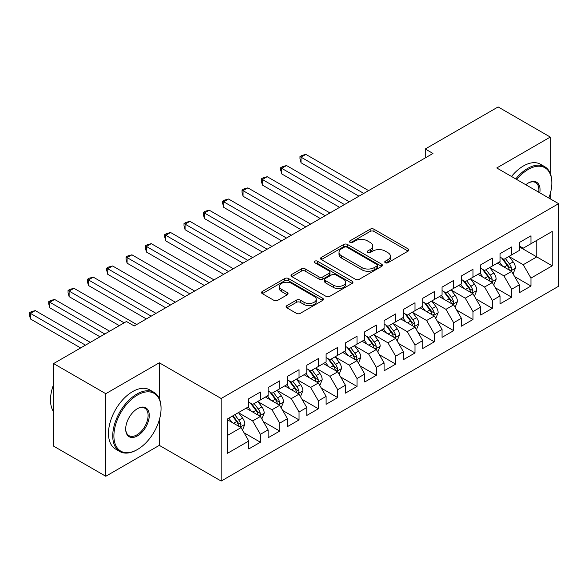 <?xml version="1.0" encoding="UTF-8"?>
<svg xmlns="http://www.w3.org/2000/svg" width="588" height="588" viewBox="0 0 588 588"><rect width="100%" height="100%" fill="white"/><g stroke="black" fill="none" stroke-linecap="round" stroke-linejoin="round"><path stroke-width="0.88" d="M385.294 262.733A1.882 1.088 0 0 0 387.948 262.733L408.109 251.098A2.683 1.551 0 0 0 408.895 250.003A2.683 1.551 0 0 0 408.109 248.908L373.961 229.195A2.683 1.551 0 0 0 370.168 229.195L350.007 240.83A1.882 1.088 0 0 0 349.463 241.594A1.882 1.088 0 0 0 350.007 242.359A1.882 1.088 0 0 0 352.668 242.359L355.277 240.859A8.585 4.954 0 0 1 367.419 240.859L370.264 242.499A8.585 4.954 0 0 1 372.777 246.004A8.585 4.954 0 0 1 370.264 249.51L367.654 251.017A1.882 1.088 0 0 0 367.103 251.782A1.882 1.088 0 0 0 367.654 252.546A1.882 1.088 0 0 0 370.308 252.546L372.917 251.039A8.585 4.954 0 0 1 385.059 251.039L387.904 252.686A8.585 4.954 0 0 1 390.417 256.192A8.585 4.954 0 0 1 387.904 259.698L385.294 261.197A1.882 1.088 0 0 0 384.743 261.969A1.882 1.088 0 0 0 385.294 262.733L385.294 261.197M286.885 305.642A2.683 1.551 0 0 0 286.099 306.738A2.683 1.551 0 0 0 286.885 307.833L296.47 313.36A2.683 1.551 0 0 0 300.262 313.36L322.643 300.439A2.683 1.551 0 0 0 323.429 299.343A2.683 1.551 0 0 0 322.643 298.248L288.502 278.536A2.683 1.551 0 0 0 284.702 278.536L262.321 291.457A2.683 1.551 0 0 0 261.535 292.552A2.683 1.551 0 0 0 262.321 293.647L273.89 300.328A2.683 1.551 0 0 0 277.683 300.328L287.267 294.794A2.683 1.551 0 0 0 288.054 293.699A2.683 1.551 0 0 0 287.267 292.603L281.527 289.296A7.174 4.145 0 0 1 279.425 286.363A7.174 4.145 0 0 1 283.857 282.534A7.174 4.145 0 0 1 291.677 283.431L314.154 296.411A7.174 4.145 0 0 1 316.256 299.343A7.174 4.145 0 0 1 311.831 303.173A7.174 4.145 0 0 1 304.011 302.269L300.262 300.108A2.683 1.551 0 0 0 296.47 300.108L286.885 305.642L286.885 307.833M159.311 398.59L159.311 362.789L105.781 393.695L53.596 363.568L126.457 321.504L134.189 325.965L432.974 153.461L425.249 148.999L425.249 157.929M159.311 362.789L221.161 398.495L558.6 203.676L558.6 286.246L221.161 481.065L221.161 398.495M550.287 173.438L550.287 137.063L496.757 167.97L558.6 203.676M550.287 137.063L498.11 106.935L425.249 148.999M355.461 279.3A2.683 1.551 0 0 0 359.261 279.3L381.641 266.379A2.683 1.551 0 0 0 382.428 265.276A2.683 1.551 0 0 0 381.641 264.181L347.493 244.468A2.683 1.551 0 0 0 343.701 244.468L321.32 257.397A2.683 1.551 0 0 0 320.534 258.492A2.683 1.551 0 0 0 321.32 259.587L355.461 279.3M315.521 263.137A1.882 1.088 0 0 1 317.432 263.402L317.432 261.175L352.146 281.218A2.683 1.551 0 0 1 352.932 282.314A2.683 1.551 0 0 1 352.146 283.409L329.758 296.33A2.683 1.551 0 0 1 325.965 296.33L291.817 276.617L291.817 274.427A2.683 1.551 0 0 0 291.031 275.522A2.683 1.551 0 0 0 291.817 276.617M291.817 274.427L301.401 268.892A2.683 1.551 0 0 1 305.194 268.892L319.041 276.889A2.683 1.551 0 0 0 322.834 276.889L329.192 273.222A2.683 1.551 0 0 0 329.978 272.126A2.683 1.551 0 0 0 329.192 271.031L314.771 262.704A1.882 1.088 0 0 1 314.22 261.939A1.882 1.088 0 0 1 315.381 260.94A1.882 1.088 0 0 1 317.432 261.175M519.366 246.857L536.763 256.897L536.763 240.382L552.22 231.459L530.964 243.733L530.964 235.81L519.366 242.506L519.366 250.429L511.634 254.891L511.634 246.967L500.043 253.663L500.043 261.587L492.31 266.048L492.31 258.125L480.712 264.82L480.712 272.744L472.98 277.205L472.98 269.282L461.389 275.978L461.389 283.901L453.657 288.363L453.657 280.439L442.058 287.135L442.058 295.058L434.334 299.52L434.334 291.604L422.735 298.292L422.735 306.216L415.003 310.685L415.003 302.761L403.405 309.457L403.405 317.373L395.68 321.842L395.68 313.918L384.082 320.614L384.082 328.538L376.349 332.999L376.349 325.076L364.751 331.772L364.751 339.695L357.026 344.156L357.026 336.233L345.428 342.929L345.428 350.852L337.696 355.314L337.696 347.39L326.105 354.086L326.105 362.01L318.373 366.471L318.373 358.548L306.774 365.244L306.774 373.167L299.042 377.628L299.042 369.705L287.451 376.401L287.451 384.324L279.719 388.786L279.719 380.862L268.121 387.558L268.121 395.481L260.388 399.943L260.388 392.027L248.797 398.715L248.797 406.639L227.534 418.913L227.534 453.282L248.797 441.007L241.065 427.616L227.534 419.81M552.22 231.459L552.22 265.827L530.964 278.102L523.232 264.71L509.223 256.618M514.632 276.595L530.964 286.025L530.964 278.102M530.964 286.025L519.366 292.714L519.366 284.798L511.634 289.259L503.909 275.868L489.892 267.775M495.309 287.752L511.634 297.183L511.634 289.259M511.634 297.183L500.043 303.878L500.043 295.955L492.31 300.417L484.578 287.025L470.569 278.94M475.979 298.91L492.31 308.34L492.31 300.417M492.31 308.34L480.712 315.036L480.712 307.112L472.98 311.574L465.255 298.182L451.239 290.097M456.655 310.067L472.98 319.497L472.98 311.574M472.98 319.497L461.389 326.193L461.389 318.27L453.657 322.731L445.925 309.339L431.915 301.254M437.325 321.224L453.657 330.654L453.657 322.731M453.657 330.654L442.058 337.35L442.058 329.427L434.334 333.888L426.601 320.504L412.585 312.412M418.002 332.382L434.334 341.812L434.334 333.888M434.334 341.812L422.735 348.508L422.735 340.584L415.003 345.046L407.271 331.661L393.262 323.569M398.671 343.539L415.003 352.969L415.003 345.046M415.003 352.969L403.405 359.665L403.405 351.742L395.68 356.203L387.948 342.819L373.931 334.726M379.348 354.704L395.68 364.126L395.68 356.203M395.68 364.126L384.082 370.822L384.082 362.899L376.349 367.368L368.617 353.976L354.608 345.884M360.018 365.861L376.349 375.284L376.349 367.368M376.349 375.284L364.751 381.98L364.751 374.056L357.026 378.525L349.294 365.133L335.278 357.041M340.695 377.018L357.026 386.448L357.026 378.525M357.026 386.448L345.428 393.137L345.428 385.221L337.696 389.682L329.964 376.291L315.954 368.198M321.364 388.176L337.696 397.606L337.696 389.682M337.696 397.606L326.105 404.301L326.105 396.378L318.373 400.84L310.64 387.448L296.631 379.363M302.041 399.333L318.373 408.763L318.373 400.84M318.373 408.763L306.774 415.459L306.774 407.535L299.042 411.997L291.317 398.605L277.301 390.52M282.71 410.49L299.042 419.92L299.042 411.997M299.042 419.92L287.451 426.616L287.451 418.693L279.719 423.154L271.987 409.762L257.978 401.678M263.387 421.647L279.719 431.077L279.719 423.154M279.719 431.077L268.121 437.773L268.121 429.85L260.388 434.311L252.664 420.92L238.647 412.835M244.057 432.805L260.388 442.235L260.388 434.311M260.388 442.235L248.797 448.931L248.797 441.007M248.797 402.177L252.664 404.412L260.388 399.943M227.534 435.429L241.065 427.616M268.121 391.02L271.987 393.254L279.719 388.786M252.664 420.92L260.388 416.458L246.093 408.204M268.121 429.85L260.388 416.458M287.451 379.863L291.317 382.09L299.042 377.628M271.987 409.762L279.719 405.301L265.416 397.047M287.451 418.693L279.719 405.301M306.774 368.705L310.64 370.932L318.373 366.471M291.317 398.605L299.042 394.144L284.739 385.89M306.774 407.535L299.042 394.144M326.105 357.548L329.964 359.775L337.696 355.314M310.64 387.448L318.373 382.986L304.07 374.725M326.105 396.378L318.373 382.986M345.428 346.383L349.294 348.618L357.026 344.156M329.964 376.291L337.696 371.829L323.393 363.568M345.428 385.221L337.696 371.829M364.751 335.226L368.617 337.461L376.349 332.999M349.294 365.133L357.026 360.672L342.723 352.41M364.751 374.056L357.026 360.672M384.082 324.069L387.948 326.303L395.68 321.842M368.617 353.976L376.349 349.515L362.046 341.253M384.082 362.899L376.349 349.515M403.405 312.912L407.271 315.146L415.003 310.685M387.948 342.819L395.68 338.35L381.377 330.096M403.405 351.742L395.68 338.35M422.735 301.754L426.601 303.989L434.334 299.52M407.271 331.661L415.003 327.193L400.7 318.939M422.735 340.584L415.003 327.193M442.058 290.597L445.925 292.831L453.657 288.363M426.601 320.504L434.334 316.035L420.03 307.781M442.058 329.427L434.334 316.035M461.389 279.44L465.255 281.667L472.98 277.205M445.925 309.339L453.657 304.878L439.354 296.624M461.389 318.27L453.657 304.878M480.712 268.282L484.578 270.509L492.31 266.048M465.255 298.182L472.98 293.721L458.684 285.467M480.712 307.112L472.98 293.721M500.043 257.125L503.909 259.352L511.634 254.891M484.578 287.025L492.31 282.563L478.007 274.309M500.043 295.955L492.31 282.563M519.366 245.968L523.232 248.195L530.964 243.733M503.909 275.868L511.634 271.406L497.338 263.145M519.366 284.798L511.634 271.406M53.596 363.568L53.596 446.138L105.781 476.265L159.311 445.359L221.161 481.065M105.781 393.695L105.781 476.265M550.287 198.876L550.287 193.621M523.232 264.71L536.763 256.897L552.22 265.827M159.311 445.359L159.311 419.92M386.044 262.998L387.904 261.925A8.585 4.954 0 0 0 390.417 258.419L390.417 256.192M372.777 246.004L372.777 248.232A8.585 4.954 0 0 1 370.264 251.737L368.404 252.811M408.072 251.12L373.961 231.422A2.683 1.551 0 0 0 370.168 231.422L350.764 242.624M381.605 266.393L347.493 246.703A2.683 1.551 0 0 0 343.701 246.703L321.357 259.602M376.901 266.048A1.882 1.088 0 0 0 377.452 265.276A1.882 1.088 0 0 0 376.901 264.512L346.927 247.21A1.882 1.088 0 0 0 344.274 247.21L341.518 248.797A8.585 4.954 0 0 0 339.004 252.303A8.585 4.954 0 0 0 341.518 255.809L362.01 267.636A8.585 4.954 0 0 0 374.152 267.636L376.901 266.048L376.901 268.275A1.882 1.088 0 0 0 377.452 267.511L377.452 265.276M339.004 252.303L339.004 254.531A8.585 4.954 0 0 0 341.518 258.036L341.518 255.809M376.901 268.275L374.152 269.863A8.585 4.954 0 0 1 362.01 269.863L341.518 258.036M291.854 276.639L301.401 271.127L301.401 268.892M329.978 272.126L329.978 274.353A2.683 1.551 0 0 1 329.192 275.449L322.834 279.124A2.683 1.551 0 0 1 319.041 279.124L305.194 271.127A2.683 1.551 0 0 0 301.401 271.127M317.432 263.402L352.109 283.423M333.411 285.187A7.174 4.145 0 0 0 341.231 286.084A7.174 4.145 0 0 0 345.663 282.255A7.174 4.145 0 0 0 343.561 279.329L335.638 274.75A2.683 1.551 0 0 0 331.845 274.75L325.495 278.425A2.683 1.551 0 0 0 324.708 279.521A2.683 1.551 0 0 0 325.495 280.616L333.411 285.187L333.411 287.414A7.174 4.145 0 0 0 341.231 288.318A7.174 4.145 0 0 0 345.663 284.489L345.663 282.255M324.708 279.521L324.708 281.748A2.683 1.551 0 0 0 325.495 282.843L325.495 280.616M333.411 287.414L325.495 282.843M316.256 299.343L316.256 301.57A7.174 4.145 0 0 1 311.831 305.4A7.174 4.145 0 0 1 304.011 304.503L300.262 302.342A2.683 1.551 0 0 0 296.47 302.342L286.922 307.847M279.425 286.363L279.425 288.598A7.174 4.145 0 0 0 281.527 291.523L281.527 289.296M287.231 294.816L281.527 291.523M322.614 300.461L288.502 280.763A2.683 1.551 0 0 0 284.702 280.763L262.358 293.669M513.067 273.883L515.463 268.032A7.24 4.182 -120 0 0 513.148 261.866L509.046 256.39M502.505 266.129L499.381 261.969M497.926 263.49L497.566 263.012M368.617 190.622L305.863 154.387L301.034 157.18L301.034 162.758L358.959 196.201M510.274 270.62L511.391 269.605L511.553 268.341A7.24 4.182 -120 0 0 509.48 263.99L505.371 258.507M503.027 258.845L508.098 265.614A3.69 2.131 60 0 1 508.774 266.739L511.553 268.341M501.755 258.11L507.157 265.328A7.24 4.182 60 0 1 509.23 269.686L509.377 270.105M301.034 162.758L299.976 158.797L299.976 156.57L363.788 193.408M299.976 156.57L301.901 155.452L305.863 154.387M493.744 285.04L496.132 279.19A7.24 4.182 -120 0 0 493.824 273.023L489.716 267.547M483.174 277.293L480.058 273.126M478.595 274.647L478.242 274.17M349.294 201.78L286.54 165.551L281.711 168.337L281.711 173.916L339.629 207.358M490.943 281.777L492.068 280.763L492.222 279.498A7.24 4.182 -120 0 0 490.149 275.147L486.048 269.664M483.704 270.01L488.775 276.779A3.69 2.131 60 0 1 489.444 277.896L492.222 279.498M482.432 269.267L487.834 276.485A7.24 4.182 60 0 1 489.907 280.844L490.054 281.262M281.711 173.916L280.645 169.954L280.645 167.727L344.458 204.565M280.645 167.727L282.578 166.61L286.54 165.551M474.413 296.198L476.809 290.354A7.24 4.182 -120 0 0 474.501 284.18L470.393 278.705M463.851 288.451L460.727 284.283M459.272 285.805L458.912 285.327M329.964 212.937L267.217 176.709L262.38 179.494L262.38 185.073L320.306 218.516M471.62 292.934L472.737 291.92L472.899 290.663A7.24 4.182 -120 0 0 470.826 286.305L466.718 280.821M464.38 281.167L469.445 287.936A3.69 2.131 60 0 1 470.121 289.053L472.899 290.663M463.101 280.432L468.504 287.642A7.24 4.182 60 0 1 470.576 292.001L470.723 292.42M262.38 185.073L261.322 181.111L261.322 178.884L325.135 215.722M261.322 178.884L263.255 177.767L267.217 176.709M548.839 198.038A33.347 19.25 120 0 0 551.838 183.03A33.347 19.25 120 0 0 528.259 169.417A33.347 19.25 120 0 0 516.756 179.516M515.75 178.936A34.163 19.727 -60 0 1 527.679 168.418A34.163 19.727 -60 0 1 544.76 166.72A34.163 19.727 -60 0 1 551.838 182.361L551.838 183.03M525.812 184.742A16.67 9.628 -60 0 1 528.259 183.03L528.259 183.03A16.67 9.628 -60 0 1 539.791 192.813M538.718 192.195A15.854 9.151 120 0 0 535.602 182.581A15.854 9.151 120 0 0 527.965 183.206M511.501 176.481A34.163 19.727 -60 0 1 523.423 165.963A34.163 19.727 -60 0 1 540.504 164.265L544.76 166.72M137.474 395.033A33.347 19.25 120 0 0 113.896 435.877A33.347 19.25 120 0 0 137.474 449.489L136.894 449.82A34.163 19.727 -60 0 1 119.812 451.518A34.163 19.727 -60 0 1 114.572 424.139A34.163 19.727 -60 0 1 136.894 394.034A34.163 19.727 -60 0 1 153.975 392.343A34.163 19.727 -60 0 1 161.053 407.976L161.053 408.653A33.347 19.25 120 0 0 137.474 395.033M137.474 408.653L137.474 408.653A16.67 9.628 -60 0 1 149.264 415.459A16.67 9.628 -60 0 1 137.474 435.877A16.67 9.628 -60 0 1 125.685 429.071A16.67 9.628 -60 0 1 137.474 408.653L137.474 408.653M125.685 428.725A15.854 9.151 120 0 0 128.97 435.657A15.854 9.151 120 0 0 136.894 434.87A15.854 9.151 120 0 0 147.25 420.905A15.854 9.151 120 0 0 144.817 408.197A15.854 9.151 120 0 0 137.18 408.822M53.596 411.813A34.163 19.727 -60 0 1 53.596 384.508M119.812 451.518L115.557 449.063A34.163 19.727 -60 0 1 110.323 421.684A34.163 19.727 -60 0 1 132.645 391.579A34.163 19.727 -60 0 1 149.727 389.888L153.975 392.343M136.894 449.82L137.474 449.489A33.347 19.25 120 0 0 161.053 408.653M455.09 307.355L457.486 301.512A7.24 4.182 -120 0 0 455.171 295.345L451.062 289.862M444.521 299.608L441.404 295.441M439.942 296.962L439.589 296.484M310.64 224.094L247.886 187.866L243.057 190.652L243.057 196.23L300.975 229.673M452.29 304.092L453.414 303.085L453.576 301.82A7.24 4.182 -120 0 0 451.496 297.462L447.395 291.979M445.05 292.324L450.121 299.094A3.69 2.131 60 0 1 450.79 300.211L453.576 301.82M443.778 291.589L449.181 298.8A7.24 4.182 60 0 1 451.253 303.158L451.4 303.577M243.057 196.23L241.991 192.269L241.991 190.042L305.804 226.887M241.991 190.042L243.924 188.924L247.886 187.866M435.759 318.512L438.156 312.669A7.24 4.182 -120 0 0 435.848 306.502L431.739 301.019M425.197 310.765L422.074 306.598M420.618 308.119L420.258 307.649M291.31 235.251L228.563 199.023L223.727 201.809L223.727 207.388L281.652 240.83M432.966 315.249L434.091 314.242L434.245 312.978A7.24 4.182 -120 0 0 432.173 308.619L428.064 303.136M425.727 303.481L430.791 310.251A3.69 2.131 60 0 1 431.467 311.368L434.245 312.978M424.448 302.746L429.85 309.957A7.24 4.182 60 0 1 431.93 314.315L432.07 314.734M223.727 207.388L222.668 203.433L222.668 201.199L286.481 238.044M222.668 201.199L224.601 200.082L228.563 199.023M416.436 329.67L418.832 323.826A7.24 4.182 -120 0 0 416.517 317.66L412.416 312.177M405.867 321.923L402.751 317.755M401.288 319.277L400.935 318.806M271.987 246.409L209.232 210.181L204.404 212.974L204.404 218.552L262.321 251.987M413.636 326.406L414.76 325.399L414.922 324.135A7.24 4.182 -120 0 0 412.85 319.776L408.741 314.301M406.396 314.639L411.468 321.408A3.69 2.131 60 0 1 412.137 322.525L414.922 324.135M405.125 313.904L410.527 321.114A7.24 4.182 60 0 1 412.6 325.473L412.747 325.892M204.404 218.552L203.338 214.591L203.338 212.356L267.158 249.202M203.338 212.356L205.271 211.239L209.232 210.181M397.106 340.834L399.502 334.984A7.24 4.182 -120 0 0 397.194 328.817L393.085 323.334M386.544 333.08L383.42 328.912M381.965 330.434L381.605 329.964M252.656 257.566L189.909 221.338L185.073 224.131L185.073 229.71L242.998 263.145M394.313 337.563L395.437 336.556L395.592 335.292A7.24 4.182 -120 0 0 393.519 330.934L389.41 325.458M387.073 325.796L392.145 332.565A3.69 2.131 60 0 1 392.813 333.69L395.592 335.292M385.794 325.061L391.204 332.271A7.24 4.182 60 0 1 393.276 336.63L393.423 337.049M185.073 229.71L184.015 225.748L184.015 223.514L247.827 260.359M184.015 223.514L185.948 222.396L189.909 221.338M377.783 351.991L380.179 346.141A7.24 4.182 -120 0 0 377.863 339.974L373.762 334.491M367.213 344.237L364.097 340.07M362.634 341.591L362.281 341.121M233.333 268.723L170.579 232.495L165.75 235.288L165.75 240.867L223.668 274.309M374.982 348.721L376.107 347.714L376.269 346.45A7.24 4.182 -120 0 0 374.196 342.091L370.087 336.615M367.743 336.953L372.814 343.723A3.69 2.131 60 0 1 373.483 344.847L376.269 346.45M366.471 336.218L371.873 343.436A7.24 4.182 60 0 1 373.946 347.787L374.093 348.206M165.75 240.867L164.684 236.905L164.684 234.671L228.504 271.516M164.684 234.671L166.617 233.554L170.579 232.495M358.452 363.149L360.848 357.298A7.24 4.182 -120 0 0 358.54 351.132L354.432 345.648M347.89 355.395L344.766 351.227M343.311 352.749L342.958 352.278M214.01 279.888L151.256 243.653L146.419 246.446L146.419 252.024L204.345 285.467M355.659 359.878L356.784 358.871L356.938 357.607A7.24 4.182 -120 0 0 354.865 353.256L350.764 347.773M348.419 348.111L353.491 354.88A3.69 2.131 60 0 1 354.16 356.005L356.938 357.607M347.14 347.376L352.55 354.593A7.24 4.182 60 0 1 354.623 358.945L354.77 359.364M146.419 252.024L145.361 248.062L145.361 245.828L209.174 282.674M145.361 245.828L147.294 244.718L151.256 243.653M339.129 374.306L341.525 368.456A7.24 4.182 -120 0 0 339.21 362.289L335.109 356.813M328.567 366.552L325.443 362.392M323.981 363.913L323.628 363.435M194.679 291.045L131.925 254.81L127.096 257.603L127.096 263.181L185.014 296.624M336.336 371.043L337.453 370.028L337.615 368.764A7.24 4.182 -120 0 0 335.542 364.413L331.434 358.93M329.089 359.268L334.16 366.037A3.69 2.131 60 0 1 334.829 367.162L337.615 368.764M327.817 358.533L333.22 365.751A7.24 4.182 60 0 1 335.292 370.102L335.439 370.528M127.096 263.181L126.03 259.22L126.03 256.985L189.851 293.831M126.03 256.985L127.963 255.876L131.925 254.81M319.798 385.463L322.195 379.613A7.24 4.182 -120 0 0 319.887 373.446L315.778 367.97M309.237 377.709L306.113 373.549M304.657 375.07L304.305 374.593M175.356 302.203L112.602 265.974L107.766 268.76L107.766 274.339L165.691 307.781M317.005 382.2L318.13 381.186L318.284 379.921A7.24 4.182 -120 0 0 316.212 375.57L312.11 370.087M309.766 370.433L314.837 377.195A3.69 2.131 60 0 1 315.506 378.319L318.284 379.921M308.487 369.69L313.896 376.908A7.24 4.182 60 0 1 315.969 381.267L316.116 381.685M107.766 274.339L106.707 270.377L106.707 268.15L170.52 304.988M106.707 268.15L108.64 267.033L112.602 265.974M300.475 396.621L302.871 390.777A7.24 4.182 -120 0 0 300.556 384.603L296.455 379.128M289.913 388.874L286.79 384.706M285.327 386.228L284.974 385.75M156.026 313.36L93.272 277.132L88.443 279.917L88.443 285.496L146.361 318.939M297.682 393.357L298.8 392.343L298.961 391.086A7.24 4.182 -120 0 0 296.889 386.728L292.78 381.245M290.435 381.59L295.507 388.359A3.69 2.131 60 0 1 296.176 389.476L298.961 391.086M289.164 380.855L294.566 388.065A7.24 4.182 60 0 1 296.639 392.424L296.786 392.843M88.443 285.496L87.377 281.534L87.377 279.307L151.197 316.146M87.377 279.307L89.31 278.19L93.272 277.132M281.145 407.778L283.541 401.935A7.24 4.182 -120 0 0 281.233 395.761L277.124 390.285M270.583 400.031L267.466 395.864M266.004 397.385L265.651 396.907M136.703 324.517L73.948 288.289L69.119 291.075L69.119 296.653L119.305 325.634M278.352 404.515L279.476 403.508L279.631 402.243A7.24 4.182 -120 0 0 277.558 397.885L273.457 392.402M271.112 392.747L276.184 399.517A3.69 2.131 60 0 1 276.852 400.634L279.631 402.243M269.841 392.012L275.243 399.223A7.24 4.182 60 0 1 277.315 403.581L277.462 404M69.119 296.653L68.054 292.692L68.054 290.465L124.142 322.841M68.054 290.465L69.987 289.347L73.948 288.289M261.822 418.935L264.218 413.092A7.24 4.182 -120 0 0 261.903 406.925L257.801 401.442M251.26 411.188L248.136 407.021M246.681 408.542L246.321 408.072M109.64 331.213L54.618 299.446L49.789 302.232L49.789 307.811L99.982 336.792M259.029 415.672L260.146 414.665L260.308 413.401A7.24 4.182 -120 0 0 258.235 409.042L254.126 403.559M251.782 403.905L256.853 410.674A3.69 2.131 60 0 1 257.529 411.791L260.308 413.401M250.51 403.17L255.912 410.38A7.24 4.182 60 0 1 257.985 414.738L258.132 415.157M49.789 307.811L48.723 303.856L48.723 301.622L104.811 333.999M48.723 301.622L50.656 300.505L54.618 299.446M242.491 430.093L244.887 424.249A7.24 4.182 -120 0 0 242.579 418.083L238.471 412.6M231.929 422.346L228.813 418.178M90.317 342.37L35.295 310.604L30.466 313.397L30.466 318.975L80.652 347.949M239.698 426.829L240.823 425.822L240.977 424.558A7.24 4.182 -120 0 0 238.904 420.2L234.803 414.716M232.988 415.767L237.53 421.831A3.69 2.131 60 0 1 238.199 422.948L240.977 424.558M232.481 416.061L236.589 421.537A7.24 4.182 60 0 1 238.662 425.896L238.809 426.315M30.466 318.975L29.4 315.014L29.4 312.779L85.488 345.163M29.4 312.779L31.333 311.662L35.295 310.604M387.904 261.925L387.904 259.698M367.654 252.546L367.654 251.017M370.264 251.737L370.264 249.51M350.007 242.359L350.007 240.83M370.168 231.422L370.168 229.195M373.961 231.422L373.961 229.195M408.109 251.098L408.109 248.908M321.32 259.587L321.32 257.397M343.701 246.703L343.701 244.468M347.493 246.703L347.493 244.468M381.641 266.379L381.641 264.181M362.01 269.863L362.01 267.636M374.152 269.863L374.152 267.636M305.194 271.127L305.194 268.892M319.041 279.124L319.041 276.889M322.834 279.124L322.834 276.889M329.192 275.449L329.192 273.222M352.146 283.409L352.146 281.218M296.47 302.342L296.47 300.108M300.262 302.342L300.262 300.108M304.011 304.503L304.011 302.269M287.267 294.794L287.267 292.603M262.321 293.647L262.321 291.457M284.702 280.763L284.702 278.536M288.502 280.763L288.502 278.536M322.643 300.439L322.643 298.248M510.729 270.884L515.411 268.172M509.48 263.99L513.148 261.866M504.136 267.077L507.157 265.328M491.399 282.042L496.088 279.329M490.149 275.147L493.824 273.023M484.806 278.234L487.834 276.485M472.076 293.199L476.765 290.494M470.826 286.305L474.501 284.18M465.483 289.392L468.504 287.642M452.745 304.356L457.435 301.651M451.496 297.462L455.171 295.345M446.152 300.549L449.181 298.8M433.422 315.513L438.111 312.809M432.173 308.619L435.848 306.502M426.829 311.706L429.85 309.957M414.099 326.671L418.781 323.966M412.85 319.776L416.517 317.66M407.499 322.863L410.527 321.114M394.769 337.828L399.458 335.123M393.519 330.934L397.194 328.817M388.176 334.021L391.204 332.271M375.445 348.985L380.127 346.281M374.196 342.091L377.863 339.974M368.845 345.178L371.873 343.436M356.115 360.143L360.804 357.438M354.865 353.256L358.54 351.132M349.522 356.335L352.55 354.593M336.792 371.3L341.474 368.595M335.542 364.413L339.21 362.289M330.191 367.493L333.22 365.751M317.461 382.465L322.151 379.752M316.212 375.57L319.887 373.446M310.868 378.657L313.896 376.908M298.138 393.622L302.82 390.917M296.889 386.728L300.556 384.603M291.545 389.815L294.566 388.065M278.808 404.779L283.497 402.074M277.558 397.885L281.233 395.761M272.215 400.972L275.243 399.223M259.484 415.936L264.166 413.232M258.235 409.042L261.903 406.925M252.891 412.129L255.912 410.38M240.154 427.094L244.843 424.389M238.904 420.2L242.579 418.083M233.561 423.286L236.589 421.537"/></g></svg>
